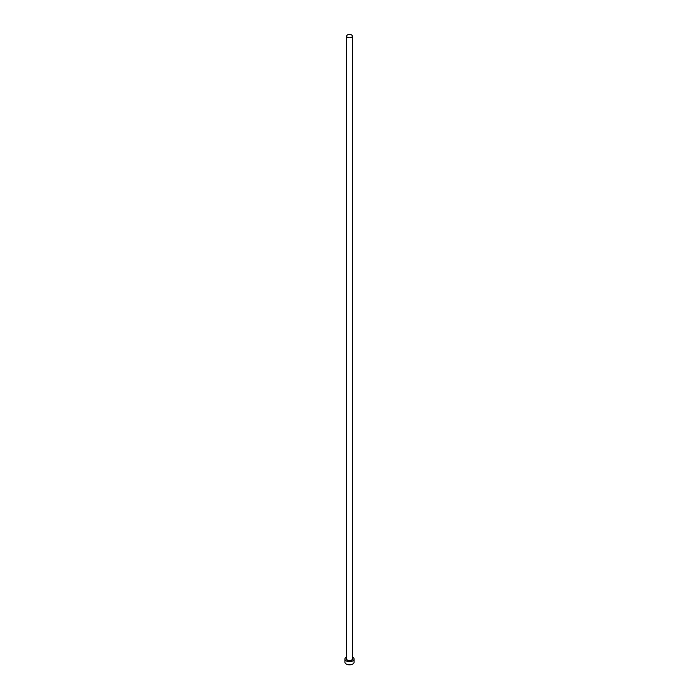 <?xml version="1.0" encoding="UTF-8"?>
<svg xmlns="http://www.w3.org/2000/svg" width="699" height="699" viewBox="0 0 699 699"><rect width="100%" height="100%" fill="white"/><g stroke="black" fill="none" stroke-linecap="round" stroke-linejoin="round"><path stroke-width="1.05" d="M347.473 37.283A2.857 1.651 0 0 0 350.592 37.641A2.857 1.651 0 0 0 352.357 36.121A2.857 1.651 0 0 0 351.527 34.95A2.857 1.651 0 0 0 348.408 34.592A2.857 1.651 0 0 0 346.643 36.121A2.857 1.651 0 0 0 347.473 37.283M346.643 657.008A4.578 2.639 0 0 0 344.922 659.07A4.578 2.639 0 0 0 346.267 660.939A4.578 2.639 0 0 0 351.248 661.507A4.578 2.639 0 0 0 354.078 659.07A4.578 2.639 0 0 0 352.733 657.2A4.578 2.639 0 0 0 352.357 657.008M344.922 659.07L344.922 662.18A4.578 2.639 0 0 0 346.267 664.05A4.578 2.639 0 0 0 351.248 664.627A4.578 2.639 0 0 0 354.078 662.18L354.078 659.07M352.357 658.519A3.014 1.739 180 0 1 351.081 660.546A3.014 1.739 180 0 1 347.368 660.293A3.014 1.739 180 0 1 346.643 658.519M346.643 36.121L346.643 658.939A2.857 1.651 0 0 0 347.473 660.109A2.857 1.651 0 0 0 350.592 660.468A2.857 1.651 0 0 0 352.357 658.939L352.357 36.121"/></g></svg>
